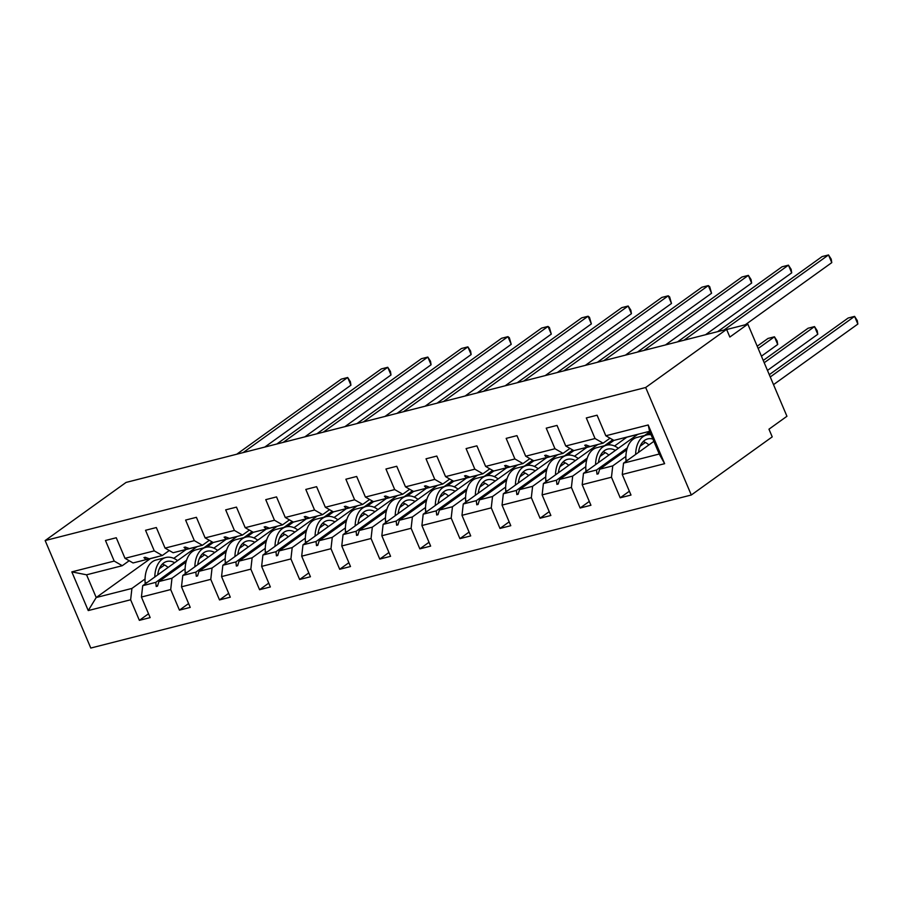 <?xml version="1.0" encoding="UTF-8"?>
<svg xmlns="http://www.w3.org/2000/svg" width="903" height="903" viewBox="0 0 903 903"><rect width="100%" height="100%" fill="white"/><g stroke="black" fill="none" stroke-linecap="round" stroke-linejoin="round"><path stroke-width="1.35" d="M691.303 495.002L772.223 436.871L768.961 429.196L786.942 416.272L747.831 324.132L729.85 337.045L726.588 329.369L126.07 482.428L45.15 540.558L90.785 648.049L691.303 495.002L645.679 387.5L45.15 540.558M645.374 442.447L640.125 446.217M625.892 456.444L612.753 465.88L599.682 469.21L626.795 449.739M629.357 491.221L620.203 497.801L611.466 477.224L612.753 465.88M649.596 431.307L648.207 424.974L664.631 463.679L659.246 454.028L649.596 431.307L613.893 440.404L605.823 435.777L597.086 415.199L586.307 417.954L595.043 438.531L565.752 445.992L573.823 450.62L586.882 447.29L588.711 445.98M610.022 438.181L603.102 443.159L595.043 438.531M626.885 437.154L614.548 446.014M605.303 452.663L600.055 456.421M585.821 466.659L572.683 476.095L559.623 479.425L586.724 459.943M589.298 501.436L580.132 508.017L571.396 487.439L572.683 476.095M565.752 445.992L557.027 425.415L546.236 428.157L554.973 448.735L525.693 456.207L533.752 460.835L546.812 457.505L548.64 456.184M569.951 448.396L563.032 453.362L554.973 448.735M586.826 447.369L574.477 456.229M565.233 462.878L559.995 466.637M545.751 476.874L532.612 486.311L519.552 489.64L546.654 470.158M549.227 511.651L540.062 518.232L531.325 497.655L532.612 486.311M525.693 456.207L516.956 435.63L506.165 438.373L514.902 458.95L485.622 466.411L493.681 471.039L506.752 467.709L508.57 466.399M529.88 458.611L522.961 463.578L514.902 458.95M546.755 457.573L534.407 466.445M525.162 473.082L519.925 476.852M505.68 487.078L492.541 496.515L479.482 499.844L506.594 480.373M509.157 521.855L499.991 528.436L491.255 507.858L492.541 496.515M485.622 466.411L476.886 445.834L466.095 448.588L474.831 469.165L445.551 476.626L453.611 481.254L466.682 477.924L468.499 476.615M489.81 468.826L482.891 473.793L474.831 469.165M506.685 467.788L494.336 476.66M485.092 483.297L479.854 487.067M465.609 497.293L452.471 506.73L439.411 510.06L466.524 490.589M469.086 532.07L459.92 538.651L451.184 518.074L452.471 506.73M445.551 476.626L436.815 456.049L426.024 458.803L434.761 479.38L405.481 486.841L413.54 491.469L426.611 488.139L428.428 486.83M449.739 479.03L442.82 484.008L434.761 479.38M466.614 478.003L454.265 486.864M445.021 493.512L439.784 497.271M425.539 507.509L412.4 516.945L399.34 520.275L426.453 500.793M429.015 542.285L419.85 548.866L411.113 528.289L412.4 516.945M405.481 486.841L396.744 466.264L385.953 469.007L394.69 489.584L365.41 497.056L373.47 501.673L386.54 498.354L388.369 497.034M409.669 489.245L402.761 494.212L394.69 489.584M426.543 488.218L414.195 497.079M404.95 503.727L399.713 507.486M385.468 517.724L372.329 527.16L359.27 530.49L386.382 511.008M388.945 552.501L379.779 559.081L371.054 538.504L372.329 527.16M365.41 497.056L356.674 476.468L345.883 479.222L354.619 499.799L325.34 507.26L333.41 511.888L346.47 508.558L348.298 507.249M369.609 499.461L362.69 504.427L354.619 499.799M386.473 498.422L374.124 507.294M364.88 513.931L359.642 517.701M345.397 527.928L332.27 537.364L319.199 540.694L346.312 521.223M348.874 562.704L339.709 569.285L330.983 548.708L332.27 537.364M325.34 507.26L316.603 486.683L305.812 489.437L314.549 510.014L285.269 517.475L293.34 522.103L306.399 518.774L308.228 517.464M329.539 509.676L322.619 514.642L314.549 510.014M346.402 508.637L334.065 517.509M324.809 524.146L319.572 527.916M305.327 538.143L292.2 547.579L279.129 550.909L306.241 531.438M308.803 572.92L299.649 579.5L290.913 558.923L292.2 547.579M285.269 517.475L276.532 496.898L265.753 499.652L274.478 520.23L245.198 527.691L253.269 532.318L266.329 528.989L268.157 527.679M289.468 519.88L282.549 524.857L274.478 520.23M306.331 518.853L293.994 527.713M284.75 534.362L279.501 538.12M265.256 548.358L252.129 557.794L239.058 561.124L266.171 541.642M268.733 583.135L259.579 589.715L250.842 569.138L252.129 557.794M245.198 527.691L236.462 507.114L225.682 509.856L234.419 530.433L205.128 537.906L213.198 542.522L226.258 539.204L228.087 537.883M249.397 530.095L242.478 535.061L234.419 530.433M266.261 529.068L253.924 537.928M244.679 544.577L239.43 548.335M225.197 558.573L212.058 568.01L198.987 571.339L226.1 551.857M228.662 593.35L219.508 599.931L210.771 579.354L212.058 568.01M205.128 537.906L196.402 517.317L185.612 520.072L194.348 540.649L165.057 548.11L173.128 552.738L186.187 549.408L188.016 548.098M209.327 540.31L202.407 545.277L194.348 540.649M226.19 539.272L213.853 548.144M204.609 554.781L199.36 558.551M185.126 568.777L171.988 578.213L158.928 581.543L186.029 562.072M188.603 603.554L179.437 610.135L170.701 589.557L171.988 578.213M165.057 548.11L156.332 527.533L145.541 530.287L154.278 550.864L124.998 558.325L116.261 537.748L105.47 540.502L114.207 561.079L71.822 571.881L86.564 574.805L96.215 597.526L88.246 610.575L71.822 571.881M169.256 550.525L162.337 555.492L154.278 550.864M186.131 549.487L173.782 558.359M164.538 564.996L159.3 568.766M145.056 578.992L131.917 588.429L96.215 597.526L150.338 558.652M148.532 613.769L139.367 620.35L130.63 599.773L131.917 588.429M129.185 560.729L122.266 565.707L114.207 561.079M747.831 324.132L726.655 329.527M664.631 463.679L622.257 474.481L630.994 495.058L620.203 497.801M622.257 474.481L623.544 463.137L653.862 441.353M611.466 477.224L582.187 484.685L590.923 505.262L580.132 508.017M582.187 484.685L583.473 473.341L637.586 434.467A27.169 16.976 -104.3 0 1 636.13 434.738M571.396 487.439L542.116 494.9L550.853 515.478L540.062 518.232M542.116 494.9L543.403 483.556L597.526 444.682A27.169 16.976 -104.3 0 1 596.059 444.953M531.325 497.655L502.045 505.116L510.782 525.693L499.991 528.436M502.045 505.116L503.332 493.772L557.456 454.886A27.169 16.976 -104.3 0 1 555.988 455.157M491.255 507.858L461.975 515.331L470.711 535.908L459.92 538.651M461.975 515.331L463.262 503.987L517.385 465.101A27.169 16.976 -104.3 0 1 515.929 465.372M451.184 518.074L421.904 525.535L430.641 546.112L419.85 548.866M421.904 525.535L423.191 514.191L477.315 475.317A27.169 16.976 -104.3 0 1 475.858 475.588M411.113 528.289L381.834 535.75L390.57 556.327L379.779 559.081M381.834 535.75L383.12 524.406L437.244 485.532A27.169 16.976 -104.3 0 1 435.788 485.803M371.054 538.504L341.763 545.965L350.499 566.542L339.709 569.285M341.763 545.965L343.05 534.621L397.173 495.736A27.169 16.976 -104.3 0 1 395.717 496.007M330.983 548.708L301.692 556.18L310.429 576.757L299.649 579.5M301.692 556.18L302.979 544.836L357.103 505.951A27.169 16.976 -104.3 0 1 355.647 506.222M290.913 558.923L261.633 566.384L270.358 586.961L259.579 589.715M261.633 566.384L262.908 555.04L317.032 516.166A27.169 16.976 -104.3 0 1 315.576 516.437M250.842 569.138L221.562 576.599L230.299 597.176L219.508 599.931M221.562 576.599L222.849 565.255L276.961 526.381A27.169 16.976 -104.3 0 1 275.505 526.652M210.771 579.354L181.492 586.815L190.228 607.392L179.437 610.135M181.492 586.815L182.778 575.471L236.891 536.585A27.169 16.976 -104.3 0 1 235.435 536.856M648.207 424.974L605.823 435.777M170.701 589.557L141.421 597.03L150.158 617.607L139.367 620.35M130.63 599.773L88.246 610.575M627.337 447.888L596.533 470.011L583.473 473.341M649.788 431.758L644.584 435.494M650.262 432.876L647.632 434.772M603.102 443.159L590.043 446.488L586.002 444.942L584.715 445.269L586.882 447.29M596.533 470.011L596.973 474.143L598.26 473.815L599.682 469.21M587.266 458.103L556.462 480.227L543.403 483.556M612.787 439.772L604.513 445.71M613.961 440.393L607.561 444.976M563.032 453.362L549.972 456.692L545.931 455.157L544.644 455.484L546.812 457.505M556.462 480.227L556.903 484.358L558.189 484.031L559.623 479.425M547.195 468.318L516.392 490.442L503.332 493.772M572.716 449.976L564.443 455.925M573.89 450.597L567.49 455.191M522.961 463.578L509.902 466.907L505.861 465.372L504.585 465.7L506.752 467.709M516.392 490.442L516.832 494.562L518.119 494.234L519.552 489.64M507.125 478.522L476.321 500.657L463.262 503.987M532.646 460.191L524.372 466.14M533.82 460.812L527.431 465.406M482.891 473.793L469.831 477.123L465.79 475.576L464.514 475.904L466.682 477.924M476.321 500.657L476.761 504.777L478.048 504.45L479.482 499.844M467.054 488.737L436.251 510.861L423.191 514.191M492.575 470.407L484.301 476.344M493.749 471.027L487.36 475.621M442.82 484.008L429.76 487.338L425.731 485.791L424.444 486.119L426.611 488.139M436.251 510.861L436.691 514.992L437.978 514.665L439.411 510.06M426.984 498.953L396.191 521.076L383.12 524.406M452.505 480.622L444.231 486.559M453.678 481.243L447.29 485.825M402.761 494.212L389.69 497.542L385.66 496.007L384.373 496.334L386.54 498.354M396.191 521.076L396.631 525.207L397.907 524.88L399.34 520.275M386.913 509.168L356.121 531.291L343.05 534.621M412.434 490.826L404.16 496.774M413.608 491.446L407.219 496.04M362.69 504.427L349.619 507.757L345.589 506.211L344.303 506.538L346.47 508.558M356.121 531.291L356.561 535.411L357.836 535.084L359.27 530.49M346.842 519.372L316.05 541.507L302.979 544.836M372.363 501.041L364.09 506.989M373.537 501.662L367.149 506.256M322.619 514.642L309.548 517.972L305.519 516.426L304.232 516.753L306.399 518.774M316.05 541.507L316.49 545.626L317.777 545.299L319.199 540.694M306.772 529.587L275.979 551.71L262.908 555.04M332.293 511.256L324.019 517.193M333.467 511.877L327.078 516.46M282.549 524.857L269.489 528.187L265.448 526.641L264.161 526.968L266.329 528.989M275.979 551.71L276.42 555.842L277.706 555.514L279.129 550.909M266.701 539.802L235.909 561.926L222.849 565.255M292.222 521.471L283.96 527.408M293.396 522.092L287.007 526.675M242.478 535.061L229.418 538.391L225.378 536.856L224.091 537.183L226.258 539.204M235.909 561.926L236.349 566.046L237.636 565.718L239.058 561.124M226.642 550.017L195.838 572.141L182.778 575.471M252.163 531.675L243.889 537.624M253.325 532.296L246.937 536.89M202.407 545.277L189.348 548.606L185.307 547.06L184.02 547.387L186.187 549.408M195.838 572.141L196.278 576.261L197.565 575.933L198.987 571.339M186.571 560.221L155.767 582.356L142.708 585.686L196.831 546.8M212.092 541.89L203.818 547.839M213.266 542.511L206.866 547.105M147.945 558.314L146.117 559.623L133.057 562.953L124.998 558.325M162.337 555.492L149.277 558.822L145.236 557.275L143.949 557.602L146.117 559.623M155.767 582.356L156.208 586.476L157.494 586.149L158.928 581.543M141.421 597.03L142.708 585.686M122.266 565.707L86.564 574.805M659.246 454.028L623.544 463.137M645.679 387.5L726.588 329.369M157.732 585.381L156.208 586.476M197.802 575.166L196.278 576.261M237.873 564.962L236.349 566.046M277.943 554.747L276.42 555.842M318.014 544.532L316.49 545.626M358.085 534.316L356.561 535.411M398.144 524.112L396.631 525.207M438.215 513.897L436.691 514.992M478.285 503.682L476.761 504.777M518.356 493.467L516.832 494.562M558.426 483.263L556.903 484.358M598.497 473.048L596.973 474.143M177.564 560.639A27.169 16.976 75.7 0 0 165.847 557.512L156.095 559.995A27.169 16.976 75.7 0 0 145.123 582.988L146.184 583.18M147.189 582.458L145.123 582.988M165.847 557.512A27.169 16.976 75.7 0 0 154.797 576.994M174.674 562.716A23.094 14.437 75.7 0 0 166.852 561.463A23.094 14.437 75.7 0 0 157.686 574.918M168.082 567.456A23.094 14.437 75.7 0 0 162.337 564.115M350.94 385.175L347.678 377.499L350.375 381.687L350.94 385.175L264.782 447.075M236.744 454.22L341.266 379.136L347.678 377.499L243.167 452.584M158.081 556.575A27.169 16.976 -104.3 0 1 156.716 557.027A27.169 16.976 -104.3 0 1 155.293 557.286M156.716 557.027L146.952 559.51A27.169 16.976 -104.3 0 1 145.541 559.77M391.01 374.959L387.748 367.284L390.446 371.472L391.01 374.959L304.853 436.86M276.815 444.005L381.326 368.921L387.748 367.284L283.237 442.368M198.152 546.36A27.169 16.976 -104.3 0 1 196.786 546.812A27.169 16.976 -104.3 0 1 195.364 547.071M196.786 546.812L187.023 549.295A27.169 16.976 -104.3 0 1 185.612 549.555M431.081 364.756L427.819 357.069L430.517 361.256L431.081 364.756L344.923 426.645M316.885 433.79L421.396 358.705L427.819 357.069L323.308 432.153M238.223 536.145A27.169 16.976 -104.3 0 1 236.857 536.596L227.093 539.091A27.169 16.976 -104.3 0 1 225.682 539.351M217.634 550.424A27.169 16.976 75.7 0 0 205.918 547.297L196.154 549.792A27.169 16.976 75.7 0 0 185.194 572.773L186.244 572.976M187.26 572.254L185.194 572.773M205.918 547.297A27.169 16.976 75.7 0 0 194.867 566.779M214.745 552.501A23.094 14.437 75.7 0 0 206.922 551.248A23.094 14.437 75.7 0 0 197.757 564.702M208.153 557.241A23.094 14.437 75.7 0 0 202.407 553.9M257.705 540.208A27.169 16.976 75.7 0 0 245.988 537.082L236.225 539.576A27.169 16.976 75.7 0 0 225.265 562.558L226.314 562.761M227.33 562.038L225.265 562.558M245.988 537.082A27.169 16.976 75.7 0 0 234.938 556.564M254.815 542.285A23.094 14.437 75.7 0 0 246.993 541.032A23.094 14.437 75.7 0 0 237.828 554.487M248.223 547.026A23.094 14.437 75.7 0 0 242.478 543.685M471.152 354.54L467.889 346.865L470.587 351.041L471.152 354.54L384.994 416.43M356.956 423.586L461.467 348.502L467.889 346.865L363.378 421.949M278.293 525.941A27.169 16.976 -104.3 0 1 276.928 526.381L267.164 528.876A27.169 16.976 -104.3 0 1 265.742 529.135M511.222 344.325L507.96 336.65L509.348 337.767L511.222 344.325L425.065 406.226M397.027 413.371L501.537 338.286L507.96 336.65L403.438 411.734M318.364 515.726A27.169 16.976 -104.3 0 1 316.987 516.177L307.234 518.661A27.169 16.976 -104.3 0 1 305.812 518.92M297.776 529.993A27.169 16.976 75.7 0 0 286.059 526.878L276.295 529.361A27.169 16.976 75.7 0 0 265.335 552.354L266.385 552.546M267.39 551.823L265.335 552.354M286.059 526.878A27.169 16.976 75.7 0 0 275.009 546.36M294.886 532.07A23.094 14.437 75.7 0 0 287.064 530.817A23.094 14.437 75.7 0 0 277.898 544.283M288.294 536.811A23.094 14.437 75.7 0 0 282.549 533.47M337.846 519.789A27.169 16.976 75.7 0 0 326.13 516.663L316.366 519.146A27.169 16.976 75.7 0 0 305.406 542.139L306.456 542.331M307.46 541.608L305.406 542.139M326.13 516.663A27.169 16.976 75.7 0 0 315.079 536.145M334.957 521.866A23.094 14.437 75.7 0 0 327.134 520.613A23.094 14.437 75.7 0 0 317.969 534.068M328.353 526.607A23.094 14.437 75.7 0 0 322.608 523.266M551.293 334.11L548.031 326.434L549.419 327.552L551.293 334.11L465.124 396.011M437.086 403.156L541.608 328.071L548.031 326.434L443.508 401.519M358.435 505.511A27.169 16.976 -104.3 0 1 357.057 505.962L347.305 508.445A27.169 16.976 -104.3 0 1 345.883 508.705M377.917 509.574A27.169 16.976 75.7 0 0 366.2 506.448L356.437 508.942A27.169 16.976 75.7 0 0 345.477 531.923L346.526 532.127M347.531 531.404L345.477 531.923M366.2 506.448A27.169 16.976 75.7 0 0 355.15 525.93M375.027 511.651A23.094 14.437 75.7 0 0 367.205 510.398A23.094 14.437 75.7 0 0 358.039 523.853M368.424 516.392A23.094 14.437 75.7 0 0 362.679 513.051M591.363 323.906L588.101 316.219L589.49 317.337L591.363 323.906L505.195 385.795M477.156 392.94L581.679 317.856L588.101 316.219L483.579 391.304M398.494 495.296A27.169 16.976 -104.3 0 1 397.128 495.747L387.376 498.242A27.169 16.976 -104.3 0 1 385.953 498.501M417.987 499.359A27.169 16.976 75.7 0 0 406.271 496.232L396.507 498.727A27.169 16.976 75.7 0 0 385.547 521.708L386.597 521.911M387.601 521.189L385.547 521.708M406.271 496.232A27.169 16.976 75.7 0 0 395.221 515.715M415.098 501.436A23.094 14.437 75.7 0 0 407.276 500.183A23.094 14.437 75.7 0 0 398.11 513.638M408.495 506.177A23.094 14.437 75.7 0 0 402.749 502.836M631.423 313.691L628.172 306.015L630.858 310.192L631.423 313.691L545.265 375.58M517.227 382.737L621.749 307.652L628.172 306.015L523.65 381.1M438.565 485.092A27.169 16.976 -104.3 0 1 437.199 485.532L427.435 488.026A27.169 16.976 -104.3 0 1 426.024 488.286M458.058 489.144A27.169 16.976 75.7 0 0 446.342 486.028L436.578 488.512A27.169 16.976 75.7 0 0 425.618 511.504L426.667 511.696M427.672 510.974L425.618 511.504M446.342 486.028A27.169 16.976 75.7 0 0 435.291 505.511M455.168 491.221A23.094 14.437 75.7 0 0 447.346 489.968A23.094 14.437 75.7 0 0 438.169 503.434M448.565 495.961A23.094 14.437 75.7 0 0 442.82 492.62M671.493 303.476L668.243 295.8L669.631 296.918L671.493 303.476L585.336 365.376M557.298 372.521L661.82 297.437L668.243 295.8L563.72 370.885M478.635 474.876A27.169 16.976 -104.3 0 1 477.269 475.328L467.506 477.811A27.169 16.976 -104.3 0 1 466.095 478.071M498.129 478.94A27.169 16.976 75.7 0 0 486.401 475.813L476.649 478.297A27.169 16.976 75.7 0 0 465.677 501.289L466.738 501.481M467.743 500.759L465.677 501.289M486.401 475.813A27.169 16.976 75.7 0 0 475.35 495.296M495.239 481.017A23.094 14.437 75.7 0 0 487.417 479.764A23.094 14.437 75.7 0 0 478.24 493.219M488.636 485.758A23.094 14.437 75.7 0 0 482.891 482.416M711.564 293.261L708.313 285.585L709.702 286.702L711.564 293.261L625.407 355.161M597.368 362.306L701.891 287.222L708.313 285.585L603.791 360.669M518.706 464.661A27.169 16.976 -104.3 0 1 517.34 465.113L507.576 467.596A27.169 16.976 -104.3 0 1 506.165 467.856M538.188 468.725A27.169 16.976 75.7 0 0 526.472 465.598L516.719 468.093A27.169 16.976 75.7 0 0 505.748 491.074L506.809 491.277M507.813 490.555L505.748 491.074M526.472 465.598A27.169 16.976 75.7 0 0 515.421 485.08M535.31 470.802A23.094 14.437 75.7 0 0 527.487 469.549A23.094 14.437 75.7 0 0 518.311 483.003M528.706 475.542A23.094 14.437 75.7 0 0 522.961 472.201M751.635 283.057L748.373 275.37L751.07 279.558L751.635 283.057L665.477 344.946M637.439 352.091L741.961 277.007L748.373 275.37L643.862 350.454M558.776 454.446A27.169 16.976 -104.3 0 1 557.411 454.898L547.647 457.392A27.169 16.976 -104.3 0 1 546.236 457.652M761.432 356.177L777.709 344.483L774.447 336.796L768.035 338.433L757.211 346.21M777.709 344.483L777.144 340.984L774.447 336.796L758.17 348.49M578.259 458.51A27.169 16.976 75.7 0 0 566.542 455.383L556.79 457.877A27.169 16.976 75.7 0 0 545.818 480.859L546.879 481.062M547.884 480.34L545.818 480.859M566.542 455.383A27.169 16.976 75.7 0 0 555.492 474.865M575.369 460.586A23.094 14.437 75.7 0 0 567.547 459.334A23.094 14.437 75.7 0 0 558.381 472.788M568.777 465.327A23.094 14.437 75.7 0 0 563.032 461.986M791.705 272.841L788.443 265.166L791.141 269.342L791.705 272.841L705.548 334.731M677.51 341.887L782.021 266.803L788.443 265.166L683.932 340.25M598.847 444.242A27.169 16.976 -104.3 0 1 597.481 444.694L587.718 447.177A27.169 16.976 -104.3 0 1 586.307 447.436M767.471 370.411L817.779 334.268L814.517 326.593L808.095 328.229L763.249 360.444M817.779 334.268L817.215 330.769L814.517 326.593L764.22 362.724M618.329 448.306A27.169 16.976 75.7 0 0 606.613 445.179L596.849 447.662A27.169 16.976 75.7 0 0 585.889 470.655L586.939 470.847M587.955 470.124L585.889 470.655M606.613 445.179A27.169 16.976 75.7 0 0 595.562 464.661M615.44 450.371A23.094 14.437 75.7 0 0 607.617 449.118A23.094 14.437 75.7 0 0 598.452 462.584M608.848 455.112A23.094 14.437 75.7 0 0 603.102 451.771M831.776 262.626L828.514 254.951L831.211 259.138L831.776 262.626L745.235 324.798M717.58 331.672L822.091 256.587L828.514 254.951L724.003 330.035M638.918 434.027A27.169 16.976 -104.3 0 1 637.552 434.478L627.788 436.962A27.169 16.976 -104.3 0 1 626.377 437.221M773.521 384.633L857.85 324.053L854.588 316.377L848.165 318.014L769.288 374.677M857.85 324.053L857.286 320.565L854.588 316.377L770.259 376.957M651.063 434.761A27.169 16.976 75.7 0 0 646.683 434.964L636.92 437.447A27.169 16.976 75.7 0 0 625.96 460.44L627.009 460.632M628.025 459.909L625.96 460.44M646.683 434.964A27.169 16.976 75.7 0 0 635.633 454.446M652.892 439.061A23.094 14.437 75.7 0 0 647.688 438.914A23.094 14.437 75.7 0 0 638.523 452.369M648.918 444.908A23.094 14.437 75.7 0 0 643.173 441.567"/></g></svg>
